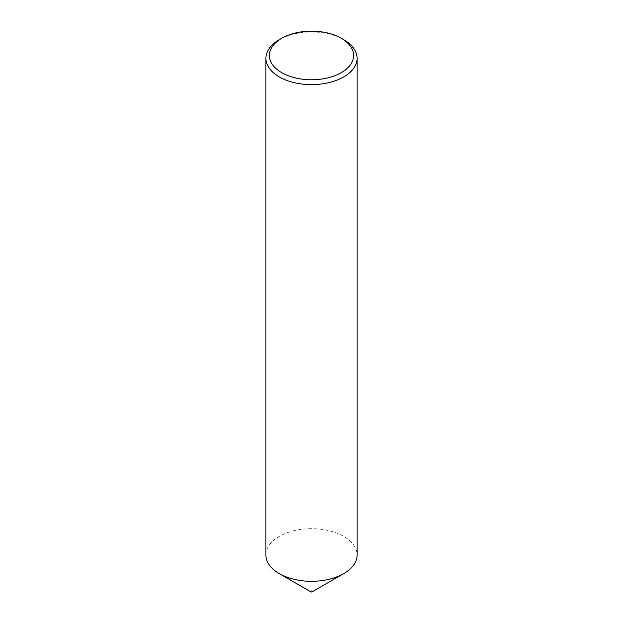 <?xml version="1.0" encoding="UTF-8"?>
<svg xmlns="http://www.w3.org/2000/svg" width="623" height="623" viewBox="0 0 623 623"><rect width="100%" height="100%" fill="white"/><g stroke="black" fill="none" stroke-linecap="round" stroke-linejoin="round"><path stroke-width="0.47" stroke-dasharray="3.12 2.34" d="M312.146 591.102A0.911 0.53 180 0 1 312.146 591.85M265.912 555A45.588 26.322 180 0 1 294.056 530.679A45.588 26.322 180 0 1 343.732 536.387A45.588 26.322 180 0 1 357.088 555M279.26 39.693A45.588 26.322 180 0 1 343.732 39.693"/><path stroke-width="0.93" d="M357.088 58.305L357.088 555A45.588 26.322 180 0 1 343.74 573.612L312.146 591.85A0.911 0.53 180 0 1 310.854 591.85L279.268 573.612A45.588 26.322 180 0 1 279.26 573.612A45.588 26.322 180 0 1 265.912 555L265.912 58.305A45.588 26.322 180 0 1 279.26 39.693L281.721 38.276A42.115 24.313 0 0 0 281.721 72.657A42.115 24.313 0 0 0 341.279 72.657A42.115 24.313 0 0 0 341.279 38.276A42.115 24.313 0 0 0 341.279 38.268L343.732 39.693A45.588 26.322 180 0 1 343.74 39.693A45.588 26.322 180 0 1 357.088 58.305A45.588 26.322 180 0 1 328.944 82.618A45.588 26.322 180 0 1 279.268 76.909A45.588 26.322 180 0 1 265.912 58.305M343.74 573.612A45.588 26.322 180 0 1 279.268 573.612L310.854 591.85A0.911 0.53 180 0 1 312.146 591.102M343.74 39.693L341.279 38.276A42.115 24.313 0 0 0 281.721 38.276"/></g></svg>
